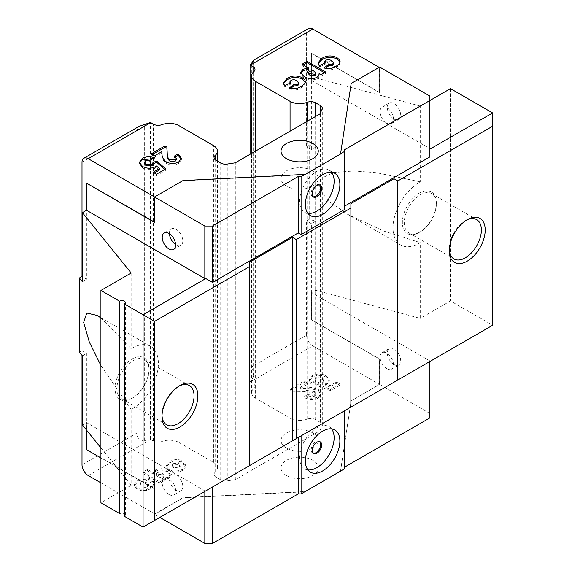 <?xml version="1.0" encoding="UTF-8"?>
<svg xmlns="http://www.w3.org/2000/svg" width="572" height="572" viewBox="0 0 572 572"><rect width="100%" height="100%" fill="white"/><g stroke="black" fill="none" stroke-linecap="round" stroke-linejoin="round"><path stroke-width="0.43" stroke-dasharray="2.86 2.15" d="M466.259 220.256A22.687 13.099 120 0 0 465.329 220.763L467.245 219.662L465.329 220.763A22.687 13.099 120 0 0 449.292 248.548A22.687 13.099 120 0 0 449.313 249.607M178.95 386.136A22.687 13.099 120 0 0 178.021 386.643L179.937 385.535L178.021 386.643A22.687 13.099 120 0 0 161.976 414.428A22.687 13.099 120 0 0 162.005 415.486M420.32 231.824L419.362 232.375A24.038 13.878 120 0 0 436.357 202.931A24.038 13.878 120 0 0 419.362 193.121A24.038 13.878 120 0 0 402.359 222.565A24.038 13.878 120 0 0 419.362 232.375L420.32 231.824A22.687 13.099 -60 0 1 408.973 232.947A22.687 13.099 -60 0 1 405.498 214.772A22.687 13.099 -60 0 1 420.32 194.78A22.687 13.099 -60 0 1 431.66 193.651A22.687 13.099 -60 0 1 436.357 204.04A22.687 13.099 -60 0 1 420.32 231.824M133.004 397.704L132.046 398.255A24.038 13.878 120 0 0 149.049 368.811A24.038 13.878 120 0 0 132.046 358.994A24.038 13.878 120 0 0 115.051 388.438A24.038 13.878 120 0 0 132.046 398.255L133.004 397.704A22.687 13.099 -60 0 1 121.664 398.827A22.687 13.099 -60 0 1 118.19 380.645A22.687 13.099 -60 0 1 133.004 360.653A22.687 13.099 -60 0 1 144.351 359.531A22.687 13.099 -60 0 1 149.049 369.92A22.687 13.099 -60 0 1 133.004 397.704M286.479 475.525A18.626 10.754 180 0 1 281.024 467.925A18.626 10.754 180 0 1 292.521 457.993A18.626 10.754 180 0 1 312.812 460.324A18.626 10.754 180 0 1 318.268 467.925A18.626 10.754 180 0 1 306.771 477.856A18.626 10.754 180 0 1 286.479 475.525M286.479 448.155A18.626 10.754 180 0 1 283.562 445.974A18.626 10.754 180 0 1 281.024 440.554A18.626 10.754 180 0 1 290.369 431.231A18.626 10.754 180 0 1 309.03 431.267A18.626 10.754 180 0 1 312.812 432.954A18.626 10.754 180 0 1 318.268 440.554A18.626 10.754 180 0 1 306.771 450.486A18.626 10.754 180 0 1 286.479 448.155M168.919 494.465A9.481 5.477 60 0 1 162.727 486.114A9.481 5.477 60 0 1 164.178 478.514A9.481 5.477 60 0 1 168.919 478.986A9.481 5.477 60 0 1 175.111 487.337A9.481 5.477 60 0 1 173.659 494.937A9.481 5.477 60 0 1 168.919 494.465M176.105 490.318A9.481 5.477 60 0 1 169.913 481.967A9.481 5.477 60 0 1 171.364 474.367A9.481 5.477 60 0 1 176.105 474.839A9.481 5.477 60 0 1 182.296 483.19A9.481 5.477 60 0 1 180.845 490.79A9.481 5.477 60 0 1 176.105 490.318M169.419 233.791A9.481 5.477 60 0 1 171.364 228.864A9.481 5.477 60 0 1 176.105 229.336A9.481 5.477 60 0 1 182.296 237.687A9.481 5.477 60 0 1 180.845 245.288A9.481 5.477 60 0 1 176.105 244.816A9.481 5.477 60 0 1 175.604 244.509M393.979 364.528A9.481 5.477 60 0 1 387.787 356.17A9.481 5.477 60 0 1 389.239 348.577A9.481 5.477 60 0 1 393.979 349.049A9.481 5.477 60 0 1 400.178 357.4A9.481 5.477 60 0 1 398.72 365A9.481 5.477 60 0 1 393.979 364.528M386.801 368.675A9.481 5.477 60 0 1 380.602 360.317A9.481 5.477 60 0 1 382.06 352.724A9.481 5.477 60 0 1 386.801 353.196A9.481 5.477 60 0 1 392.993 361.547A9.481 5.477 60 0 1 391.541 369.147A9.481 5.477 60 0 1 386.801 368.675M393.979 119.026A9.481 5.477 60 0 1 387.787 110.668A9.481 5.477 60 0 1 389.239 103.074A9.481 5.477 60 0 1 393.979 103.546A9.481 5.477 60 0 1 400.178 111.897A9.481 5.477 60 0 1 398.72 119.498A9.481 5.477 60 0 1 393.979 119.026M386.801 123.173A9.481 5.477 60 0 1 380.602 114.815A9.481 5.477 60 0 1 382.06 107.221A9.481 5.477 60 0 1 386.801 107.693A9.481 5.477 60 0 1 392.993 116.044A9.481 5.477 60 0 1 391.541 123.645A9.481 5.477 60 0 1 386.801 123.173M312.812 170.864A18.626 10.754 0 0 0 292.521 168.533A18.626 10.754 0 0 0 281.024 178.464A18.626 10.754 0 0 0 286.479 186.064A18.626 10.754 0 0 0 306.771 188.395A18.626 10.754 0 0 0 318.268 178.464A18.626 10.754 0 0 0 312.812 170.864M319.762 441.663A6.771 3.911 120 0 0 319.312 441.327A6.771 3.911 120 0 0 315.93 441.663A6.771 3.911 120 0 0 311.504 447.626A6.771 3.911 120 0 0 312.541 453.053A6.771 3.911 120 0 0 313.056 453.274M319.762 185.099A6.771 3.911 120 0 0 319.312 184.763A6.771 3.911 120 0 0 315.93 185.099A6.771 3.911 120 0 0 311.504 191.069A6.771 3.911 120 0 0 312.541 196.496A6.771 3.911 120 0 0 313.056 196.711M331.603 428.886A24.381 14.078 120 0 0 329.079 426.633A24.381 14.078 120 0 0 316.888 427.835A24.381 14.078 120 0 0 300.958 449.32A24.381 14.078 120 0 0 304.697 468.854A24.381 14.078 120 0 0 307.915 469.919M331.603 172.322A24.381 14.078 120 0 0 329.079 170.07A24.381 14.078 120 0 0 316.888 171.278A24.381 14.078 120 0 0 300.958 192.757A24.381 14.078 120 0 0 304.697 212.298A24.381 14.078 120 0 0 307.915 213.356M429.894 100.5L420.256 106.063L420.256 181.839A37.244 21.507 120 0 0 419.362 182.339A37.244 21.507 120 0 0 395.03 215.158A37.244 21.507 120 0 0 400.736 245.002A37.244 21.507 120 0 0 419.362 243.157A37.244 21.507 120 0 0 420.256 242.621L420.256 318.389L315.758 290.261L311.618 292.649L429.894 360.932L429.894 413.463L379.615 384.434L351.187 400.85L340.533 471.135M420.256 181.839L376.376 172.687L353.868 170.949L333.791 172.544L320.82 178.493L318.919 188.624L328.728 201.258L347.104 214.042L383.998 231.138L420.256 242.621M100.922 447.883L131.152 485.306L131.152 409.538A37.244 21.507 120 0 0 132.046 409.037A37.244 21.507 120 0 0 156.378 376.219A37.244 21.507 120 0 0 150.672 346.367A37.244 21.507 120 0 0 132.046 348.212A37.244 21.507 120 0 0 131.152 348.748L100.922 317.925M131.152 409.538L100.922 365.515M82.01 162.291L136.837 130.638L136.837 433.09L82.01 464.743M82.01 355.348L82.01 350.565L86.794 353.332L86.794 449.542L154.797 488.795L154.797 513.956L182.983 497.683L304.733 491.534M79.372 352.087L82.01 350.565M88.231 475.525L150.722 439.453A8.802 5.084 60 0 1 150.486 439.303L144.33 440.633C139.468 440.404 136.973 437.895 136.837 433.09M136.837 130.638L139.089 126.362M308.265 395.617C310.289 396.804 312.434 396.968 314.707 396.096L315.851 394.58L314.664 393.014L304.826 391.505L292.435 391.284L290.59 390.218L304.104 382.411L307.486 384.363L300.657 388.302L305.198 388.481C310.238 388.438 314.693 389.296 318.554 391.055L321.135 394.673L318.554 398.076C313.842 400.257 309.202 400.135 304.626 397.719L308.265 395.617L308.265 394.237L304.626 396.339L304.626 397.719M142.886 473.48L147.505 470.813L153.275 474.145L155.498 471.278C159.502 469.519 163.32 469.719 166.945 471.879L170.313 475.947L168.282 478.621L165.48 479.643L162.334 479.765L164.093 480.78L159.817 483.254L142.886 473.48L142.886 472.093L159.817 481.867L159.817 483.254M150.722 439.453L153.41 440.998A6.771 3.911 0 0 0 161.933 441.498A13.542 7.822 180 0 1 178.979 442.492L213.456 462.398A13.542 7.822 180 0 1 217.424 467.925A13.542 7.822 180 0 1 215.179 472.236A6.771 3.911 0 0 0 214.057 474.395A6.771 3.911 0 0 0 216.037 477.155L220.728 479.865A6.771 3.911 0 0 0 227.27 480.873L235.321 479.629L319.92 430.787L322.079 426.14A6.771 3.911 0 0 0 322.308 425.125A6.771 3.911 0 0 0 321.922 423.823A6.771 3.911 0 0 0 320.327 422.358L315.637 419.655A6.771 3.911 0 0 0 307.114 419.154A13.542 7.822 180 0 1 290.068 418.161L255.591 398.255A13.542 7.822 180 0 1 251.623 392.728A13.542 7.822 180 0 1 253.868 388.417A6.771 3.911 0 0 0 254.99 386.257A6.771 3.911 0 0 0 253.01 383.497L250.329 381.946L312.812 345.867L379.379 384.298L351.187 400.85M340.533 470.863L351.187 400.572M154.797 513.956L100.922 482.854M145.302 482.997L141.255 483.304L140.326 484.57L141.87 486.35C143.586 487.466 145.445 487.63 147.454 486.836L148.427 485.671L147.941 484.777L153.439 482.368L154.461 484.627L150.765 488.731L146.647 490.461L140.905 490.619L137.116 489.189L134.313 485.642L138.331 481.181C141.649 479.15 145.438 478.743 149.7 479.951L145.302 482.997L145.302 481.617L149.7 478.571L149.7 479.951M176.963 464.721L172.916 465.029L171.986 466.287L173.53 468.068C175.246 469.19 177.105 469.355 179.115 468.554L180.087 467.388L179.601 466.495L185.099 464.085L186.122 466.344L182.425 470.456L178.307 472.179L172.565 472.343L168.776 470.913L165.973 467.367L169.991 462.905C173.309 460.875 177.098 460.46 181.36 461.675L176.963 464.721L176.963 463.341L181.36 460.288L181.36 461.675M330.48 390.59L316.845 385.478L319.205 383.304L322.894 382.668L323.966 381.159L322.465 379.207L316.245 379.007L315 380.73L315.279 381.66L311.118 384.062L309.452 380.952L312.398 377.027C317.06 374.846 321.671 374.903 326.233 377.184L329.322 381.195L326.805 384.613L325.361 385.221L329.987 386.979L336.329 383.312L339.711 385.263L330.48 390.59L330.48 389.21L339.711 383.883L339.711 385.263M100.922 457.972L154.554 488.938L154.554 514.371L182.983 497.955L304.733 491.806M154.554 514.371L159.824 517.41M429.894 413.463L429.894 417.889M344.18 469.033L344.18 410.975M204.833 491.427L204.833 490.869L86.558 422.586L86.558 430.094M304.733 174.703L182.983 180.852L154.554 196.99M340.533 154.032L351.187 83.741L379.379 67.467L379.379 92.621L311.382 53.368L311.382 149.578L306.592 146.811L306.592 32.633A8.802 5.084 60 0 1 308.415 28.6M420.256 106.063L315.758 77.935L315.758 147.047L309.223 145.288L309.223 219.383L315.758 221.142L315.758 290.261M312.812 345.867A8.802 5.084 60 0 1 306.592 335.085L251.759 366.745L251.759 64.286L306.592 32.633M309.223 145.288L306.592 146.811M309.223 219.383L306.592 220.906L311.382 223.666L311.382 319.877L379.379 359.137L379.379 384.298M306.592 335.085L306.592 220.906M315.758 77.935L311.618 80.323L429.894 148.606L429.894 156.9M379.615 67.053L379.615 92.485L311.618 53.225L311.618 80.323M429.894 96.082L429.894 148.606M492.628 112.941L492.628 325.268L450.486 300.943L420.256 318.389M492.628 325.268L429.894 361.49L429.894 360.932M311.618 292.649L311.618 319.741L379.615 359.002L379.615 384.434M344.18 149.986L344.18 209.702M249.371 465.715L249.371 262.233M204.833 490.869L205.791 490.869L143.064 527.091M350.886 407.1L350.886 203.625M124.389 516.309A3.389 1.952 0 0 0 125.382 514.922A3.389 1.952 0 0 0 124.389 513.542M131.152 485.306L100.922 502.759M82.418 424.975L86.558 422.586M131.152 272.98L131.152 348.748M450.486 88.617L450.486 300.943M154.797 197.125L154.554 222.143M164.757 169.441L165.701 170.277L156.471 175.604L153.096 173.659L154.29 172.966M153.089 164.085L153.074 162.384M152.838 158.616L154.39 159.102L150.236 161.504L145.631 162.062L144.473 163.685M159.438 169.991L156.399 167.324L155.341 168.161C150.951 170.17 146.668 170.063 142.478 167.825L139.432 163.685L139.496 162.999M145.631 162.062L145.631 160.675M150.236 161.504L150.236 160.117M154.39 159.102L154.39 157.722M142.478 167.825L142.478 166.445M155.341 168.161L155.341 166.774M156.399 167.324L156.399 165.937M153.096 173.659L153.096 172.272M156.471 175.604L156.471 174.224M165.701 170.277L165.701 168.897M176.248 159.745L174.403 157.45L175.454 156.85M181.331 159.052L181.41 159.731L178.671 163.392C174.653 165.351 170.599 165.351 166.509 163.392C163.456 161.161 161.962 158.594 162.04 155.684L161.733 153.06L154.912 157L151.537 155.048L152.731 154.361M151.537 155.048L151.537 153.668M154.912 157L154.912 155.62M161.733 153.06L161.733 151.68M166.509 163.392L166.509 162.012M178.671 163.392L178.671 162.012M174.403 157.45L174.403 156.07M298.784 84.27L296.832 82.111C295.023 80.988 293.093 80.859 291.048 81.724L289.925 83.154L290.469 84.284L284.677 87.073L283.383 83.591M305.276 82.347L304.654 85.135L301.365 87.745C297.933 90.011 293.901 90.576 289.26 89.439L290.626 88.403M296.832 82.111L296.832 80.724M291.048 81.724L291.048 80.337M289.26 89.439L289.26 88.059M301.365 87.745L301.365 86.365M304.654 85.135L304.654 83.755M284.677 87.073L284.677 85.693M290.469 84.284L290.469 82.904M308.387 69.276L302.052 65.616L302.052 64.236M324.503 72.73L325.704 73.416L320.999 76.133L319.069 74.989L318.833 77.005L316.895 78.786C312.405 80.645 308.136 80.359 304.082 77.935L304.082 76.555M304.082 77.935L300.593 73.859L300.679 73.159M316.895 78.786L316.895 77.399M318.833 77.005L318.833 75.626M319.069 75.018L319.133 74.346M320.999 76.133L320.999 74.746M325.704 73.416L325.704 72.036M302.052 65.616L303.246 64.922M315.866 74.517L313.842 72.379C312.133 71.243 310.26 71.05 308.222 71.807L307.493 72.837M313.842 72.379L313.842 70.999M308.222 71.807L308.222 70.427M333.533 64.207L331.581 62.048C329.772 60.925 327.842 60.796 325.797 61.654L324.674 63.092L325.218 64.221L319.426 67.01L318.132 63.521M340.033 62.284L339.403 65.072L336.122 67.682C332.69 69.948 328.65 70.513 324.009 69.376L325.375 68.34M331.581 62.048L331.581 60.661M325.797 61.654L325.797 60.274M324.009 69.376L324.009 67.996M336.122 67.682L336.122 66.302M339.403 65.072L339.403 63.692M319.426 67.01L319.426 65.63M325.218 64.221L325.218 62.841M315.758 221.142L311.382 223.666M315.758 147.047L311.382 149.578M82.418 355.855L86.794 353.332M82.418 281.76L86.794 279.236L82.418 276.712M86.794 183.026L86.794 279.236M149.7 478.571C145.438 477.355 141.649 477.77 138.331 479.801L134.313 484.262L137.116 487.809L140.905 489.239L146.647 489.074L150.765 487.351L154.461 483.24L153.439 480.981L147.941 483.39L148.427 484.284L147.454 485.449C145.445 486.25 143.586 486.086 141.87 484.963L140.326 483.183L141.255 481.924L141.255 483.304M141.255 481.924L145.302 481.617M138.331 479.801L138.331 481.181M137.116 487.809L137.116 489.189M140.905 489.239L140.905 490.619M146.647 489.074L146.647 490.461M150.765 487.351L150.765 488.731M153.439 480.981L153.439 482.368M147.941 483.39L147.941 484.777M147.454 485.449L147.454 486.836M141.87 484.963L141.87 486.35M159.817 481.867L164.093 479.4L162.334 478.385L165.48 478.256L168.282 477.234L170.313 474.567L166.945 470.499C163.32 468.339 159.502 468.132 155.498 469.891L153.275 472.765L147.505 469.433L147.505 470.813M147.505 469.433L142.886 472.093M164.093 479.4L164.093 480.78M162.334 478.385L162.334 479.765M165.48 478.256L165.48 479.643M168.282 477.234L168.282 478.621M166.945 470.499L166.945 471.879M155.498 469.891L155.498 471.278M153.275 472.765L153.275 474.145M158.172 477.012L163.37 477.649L164.042 476.669L162.276 474.774L157.271 474.059L156.485 475.16L158.172 477.012L158.172 475.632L156.485 473.78L157.271 472.672L157.271 474.059M157.271 472.672L162.276 473.387L164.042 475.289L163.37 476.262L163.37 477.649M163.37 476.262L158.172 475.632M162.276 473.387L162.276 474.774M181.36 460.288C177.098 459.08 173.309 459.488 169.991 461.525L165.973 465.98L168.776 469.526L172.565 470.963L178.307 470.799L182.425 469.069L186.122 464.964L185.099 462.705L179.601 465.115L180.087 466.008L179.115 467.174C177.105 467.967 175.246 467.803 173.53 466.688L171.986 464.907L172.916 463.642L172.916 465.029M172.916 463.642L176.963 463.341M169.991 461.525L169.991 462.905M168.776 469.526L168.776 470.913M172.565 470.963L172.565 472.343M178.307 470.799L178.307 472.179M182.425 469.069L182.425 470.456M185.099 462.705L185.099 464.085M179.601 465.115L179.601 466.495M179.115 467.174L179.115 468.554M173.53 466.688L173.53 468.068M304.626 396.339C309.202 398.748 313.842 398.87 318.554 396.696L321.135 393.293L318.554 389.675C314.693 387.909 310.238 387.051 305.198 387.101L300.657 386.922L307.486 382.983L304.104 381.031L290.59 388.831L292.435 389.897L304.826 390.118L314.664 391.627L315.851 393.193L314.707 394.716L314.707 396.096M314.707 394.716C312.434 395.581 310.289 395.424 308.265 394.237M318.554 396.696L318.554 398.076M318.554 389.675L318.554 391.055M300.657 386.922L300.657 388.302M307.486 382.983L307.486 384.363M304.104 381.031L304.104 382.411M290.59 388.831L290.59 390.218M292.435 389.897L292.435 391.284M314.664 391.627L314.664 393.014M339.711 383.883L336.329 381.932L329.987 385.592L325.361 383.841L326.805 383.226L329.322 379.815L326.233 375.804C321.671 373.523 317.06 373.466 312.398 375.64L309.452 379.565L311.118 382.682L315.279 380.28L315 379.35L316.245 377.62L322.465 377.827L323.966 379.779L322.894 381.288L319.205 381.917L316.845 384.091L316.845 385.478M316.845 384.091L330.48 389.21M336.329 381.932L336.329 383.312M329.987 385.592L329.987 386.979M325.361 383.841L325.361 385.221M326.805 383.226L326.805 384.613M326.233 375.804L326.233 377.184M312.398 375.64L312.398 377.027M311.118 382.682L311.118 384.062M315.279 380.28L315.279 381.66M316.245 377.62L316.245 379.007M322.465 377.827L322.465 379.207M322.894 381.288L322.894 382.668M319.205 381.917L319.205 383.304M251.759 366.745L253.589 375.718L252.953 377.92L250.086 381.803A8.802 5.084 -120 0 0 250.329 381.946M319.92 430.787L319.92 113.957M235.321 479.629L235.321 162.798M250.086 381.803L250.086 154.276M150.486 439.303L150.486 122.487M162.04 155.684L162.04 154.304M305.198 387.101L305.198 388.481M304.826 390.118L304.826 391.505M253.01 383.497L253.01 72.451M253.868 388.417L253.868 71.586M255.591 398.255L255.591 151.094M290.068 418.161L290.068 131.188M307.114 419.154L307.114 121.35M315.637 419.655L315.637 116.431M320.327 422.358L320.327 113.084M322.079 426.14L322.079 109.309M227.27 480.873L227.27 164.042M220.728 479.865L220.728 163.034M216.037 477.155L216.037 160.324M215.179 472.236L215.179 159.717M213.456 462.398L213.456 145.567M178.979 442.492L178.979 125.661M161.933 441.498L161.933 124.667M153.41 440.998L153.41 124.167M144.33 440.633L144.33 124.474M252.953 377.92L252.953 61.762M436.357 204.04L436.357 202.931M149.049 369.92L149.049 368.811M281.024 440.554L281.024 467.925M171.364 474.367L164.178 478.514M171.364 228.864L164.178 233.011M382.06 352.724L389.239 348.577M382.06 107.221L389.239 103.074M281.024 178.464L281.024 151.094M319.312 441.327L320.27 441.877M319.312 184.763L320.27 185.314M329.079 426.633L334.82 429.951M329.079 170.07L334.82 173.387M431.66 193.651L476.676 219.641M347.104 214.042L400.736 245.002M144.351 359.531L189.361 385.521M97.04 315.408L150.672 346.367M121.664 398.827L166.674 424.81M408.973 232.947L453.989 258.937M304.697 212.298L310.446 215.615M304.697 468.854L310.446 472.172M312.541 196.496L313.499 197.047M312.541 453.053L313.499 453.61M139.432 162.305L139.432 163.685M181.41 158.351L181.41 159.731M305.355 81.61L305.355 82.997M283.297 82.89L283.297 84.27M300.593 72.48L300.593 73.859M340.104 61.547L340.104 62.927M318.046 62.827L318.046 64.207M318.268 178.464L318.268 151.094M391.541 123.645L398.72 119.498M391.541 369.147L398.72 365M180.845 245.288L173.659 249.435M180.845 490.79L173.659 494.937M318.268 440.554L318.268 467.925M134.313 485.642L134.313 484.262M154.461 484.627L154.461 483.24M148.427 485.671L148.427 484.284M140.326 484.57L140.326 483.183M170.313 475.947L170.313 474.567M164.042 476.669L164.042 475.289M156.485 475.16L156.485 473.78M165.973 467.367L165.973 465.98M186.122 466.344L186.122 464.964M180.087 467.388L180.087 466.008M171.986 466.287L171.986 464.907M321.135 394.673L321.135 393.293M315.851 394.58L315.851 393.193M329.322 381.195L329.322 379.815M309.452 380.952L309.452 379.565M315 380.73L315 379.35M323.966 381.159L323.966 379.779M254.99 386.257L254.99 69.426M251.623 392.728L251.623 153.382M322.308 425.125L322.308 108.294M214.057 474.395L214.057 157.565M217.424 467.925L217.424 161.125M253.589 375.718L253.589 60.661M161.976 414.428L161.976 416.638M449.292 248.548L449.292 250.765M125.382 514.922L125.382 302.595"/><path stroke-width="0.86" d="M467.245 219.662L467.245 219.662A25.397 14.665 -60 0 1 485.206 230.03A25.397 14.665 -60 0 1 467.245 261.132A25.397 14.665 -60 0 1 449.292 250.765A25.397 14.665 -60 0 1 467.245 219.662L467.245 219.662M449.313 249.607A22.687 13.099 120 0 0 453.989 258.937A22.687 13.099 120 0 0 465.329 257.815A22.687 13.099 120 0 0 480.151 237.823A22.687 13.099 120 0 0 476.676 219.641A22.687 13.099 120 0 0 466.259 220.256M179.937 385.535L179.937 385.535A25.397 14.665 -60 0 1 197.891 395.903A25.397 14.665 -60 0 1 179.937 427.005A25.397 14.665 -60 0 1 161.976 416.638A25.397 14.665 -60 0 1 179.937 385.535L179.937 385.535M162.005 415.486A22.687 13.099 120 0 0 166.674 424.81A22.687 13.099 120 0 0 178.021 423.688A22.687 13.099 120 0 0 192.843 403.696A22.687 13.099 120 0 0 189.361 385.521A22.687 13.099 120 0 0 178.95 386.136M168.919 248.963A9.481 5.477 60 0 1 162.727 240.612A9.481 5.477 60 0 1 164.178 233.011A9.481 5.477 60 0 1 168.919 233.483A9.481 5.477 60 0 1 175.111 241.834A9.481 5.477 60 0 1 173.659 249.435A9.481 5.477 60 0 1 168.919 248.963M175.604 244.509A9.481 5.477 60 0 1 169.419 233.791M312.812 143.493A18.626 10.754 0 0 0 292.521 141.162A18.626 10.754 0 0 0 281.024 151.094A18.626 10.754 0 0 0 286.479 158.694A18.626 10.754 0 0 0 306.771 161.025A18.626 10.754 0 0 0 318.268 151.094A18.626 10.754 0 0 0 312.812 143.493M316.888 453.274A6.771 3.911 120 0 0 321.307 447.304A6.771 3.911 120 0 0 320.27 441.877A6.771 3.911 120 0 0 316.888 442.213A6.771 3.911 120 0 0 312.462 448.183A6.771 3.911 120 0 0 313.499 453.61A6.771 3.911 120 0 0 316.888 453.274M313.056 453.274A6.771 3.911 120 0 0 315.93 452.717A6.771 3.911 120 0 0 320.213 447.19A6.771 3.911 120 0 0 319.762 441.663M316.888 196.711A6.771 3.911 120 0 0 321.307 190.741A6.771 3.911 120 0 0 320.27 185.314A6.771 3.911 120 0 0 316.888 185.65A6.771 3.911 120 0 0 312.462 191.62A6.771 3.911 120 0 0 313.499 197.047A6.771 3.911 120 0 0 316.888 196.711M313.056 196.711A6.771 3.911 120 0 0 315.93 196.16A6.771 3.911 120 0 0 320.213 190.626A6.771 3.911 120 0 0 319.762 185.099M322.629 470.963A24.381 14.078 120 0 0 338.56 449.485A24.381 14.078 120 0 0 334.82 429.951A24.381 14.078 120 0 0 322.629 431.152A24.381 14.078 120 0 0 306.706 452.638A24.381 14.078 120 0 0 310.446 472.172A24.381 14.078 120 0 0 322.629 470.963M307.915 469.919A24.381 14.078 120 0 0 316.888 467.646A24.381 14.078 120 0 0 331.917 448.813A24.381 14.078 120 0 0 331.603 428.886M322.629 214.407A24.381 14.078 120 0 0 338.56 192.921A24.381 14.078 120 0 0 334.82 173.387A24.381 14.078 120 0 0 322.629 174.596A24.381 14.078 120 0 0 306.706 196.074A24.381 14.078 120 0 0 310.446 215.615A24.381 14.078 120 0 0 322.629 214.407M307.915 213.356A24.381 14.078 120 0 0 316.888 211.089A24.381 14.078 120 0 0 331.917 192.249A24.381 14.078 120 0 0 331.603 172.322M100.922 365.515L89.311 342.056L83.662 322.415L86.772 313.034L97.04 315.408L100.922 317.925M100.922 502.759L119.598 513.542L119.598 301.215L100.922 290.433L100.922 502.759M154.554 520.456L249.371 465.715L249.371 266.659L154.554 321.4L154.554 520.456L143.064 527.091L143.064 314.764L205.791 278.543L204.833 278.543L86.558 210.26L86.558 183.162L154.554 222.143M249.371 465.715L350.886 407.1L350.886 208.044L296.296 239.561L292.464 237.351L249.371 262.233L249.371 266.659M296.296 438.617L296.296 239.561M100.922 482.854L88.231 475.525A8.802 5.084 -120 0 1 82.01 464.743L82.01 355.348M86.558 210.26L82.418 212.648L82.418 281.76L79.372 277.992L79.372 352.087L82.418 355.855L82.418 424.975L100.922 447.883M79.372 277.992L82.01 276.469L82.01 162.291A8.802 5.084 -120 0 1 83.834 158.258A8.802 5.084 -120 0 1 88.231 158.694L204.833 226.019L212.498 226.019L298.212 176.526L301.087 176.526L304.733 174.703L340.533 154.032L351.187 83.462L379.615 67.053L429.894 96.082L429.894 100.5L450.486 88.617L492.628 112.941L492.628 126.212L397.812 180.952L393.979 178.743L350.886 203.625L350.886 208.044M83.834 158.258L139.089 126.362L150.486 122.487A8.802 5.084 60 0 1 150.722 122.615L88.231 158.694M205.791 490.869L212.498 487.001L212.498 543.4L298.212 493.915L301.087 493.915L344.18 469.033L344.18 410.975L429.894 361.49L429.894 417.889L344.18 467.374M212.498 543.4L204.833 543.4L204.833 491.427M159.824 517.41L204.833 543.4M212.498 487.001L344.18 410.975M301.087 435.857L301.087 493.915M86.558 430.094L86.558 449.678L100.922 457.972M304.733 174.424L182.983 180.573L154.554 196.99L154.554 222.422L86.558 183.162M204.833 278.543L204.833 226.019M325.797 60.274L324.674 61.712L325.218 62.841L319.426 65.63L318.046 62.827L321.771 58.423C326.605 55.398 331.674 55.141 336.987 57.65L339.711 60.053L340.104 61.547L339.403 63.692L336.122 66.302C332.725 68.561 328.685 69.126 324.009 67.996L328.6 64.514L332.511 64.2L333.533 62.827L331.581 60.661C329.772 59.545 327.842 59.416 325.797 60.274M302.052 64.236L307.121 61.304L325.704 72.036L320.999 74.746L319.069 73.631L318.833 75.626L316.895 77.399C312.405 79.265 308.136 78.979 304.082 76.555L300.593 72.48L302.931 69.298L308.387 67.896L302.052 64.236M156.835 161.025L165.701 168.897L156.471 174.224L153.096 172.272L159.438 168.611L156.399 165.937L155.341 166.774C150.951 168.79 146.668 168.676 142.478 166.445L139.432 162.305L142.199 158.458C145.946 156.492 150.014 156.242 154.39 157.722L150.236 160.117L145.631 160.675L144.473 162.305L145.989 164.271L151.98 164.514L153.074 162.384L156.835 161.025L156.835 162.405L164.757 169.441M153.089 164.085L153.074 162.384M175.239 159.788L176.248 158.358L174.403 156.07L178.042 153.968L181.41 158.351L178.671 162.012C174.653 163.971 170.599 163.971 166.509 162.012C163.456 159.781 161.962 157.207 162.04 154.304L161.733 151.68L154.912 155.62L151.537 153.668L165.051 145.867L166.895 146.933L167.281 154.082C167.017 156.192 167.882 158.087 169.891 159.767L175.239 159.788L175.239 161.168L176.248 159.745L176.248 158.358M291.048 80.337L289.925 81.775L290.469 82.904L284.677 85.693L283.297 82.89L287.015 78.486C291.856 75.461 296.925 75.204 302.238 77.713L304.962 80.116L305.355 81.61L304.654 83.755L301.365 86.365C297.933 88.631 293.901 89.196 289.26 88.059L293.844 84.577L297.762 84.263L298.784 82.89L296.832 80.724C295.023 79.608 293.093 79.479 291.048 80.337M250.329 65.115A8.802 5.084 -120 0 0 250.086 64.979L252.953 61.762L253.589 60.661L253.16 60.503L308.415 28.6A8.802 5.084 60 0 1 312.812 29.036L250.329 65.115L253.01 66.667A6.771 3.911 180 0 1 254.99 69.426A6.771 3.911 180 0 1 253.868 71.586A13.542 7.822 0 0 0 251.623 75.897A13.542 7.822 0 0 0 255.591 81.424L290.068 101.33A13.542 7.822 0 0 0 307.114 102.324A6.771 3.911 180 0 1 315.637 102.824L320.327 105.527A6.771 3.911 180 0 1 322.308 108.294A6.771 3.911 180 0 1 322.079 109.309L319.92 113.957L235.321 162.798L227.27 164.042A6.771 3.911 180 0 1 220.728 163.034L216.037 160.324A6.771 3.911 180 0 1 214.057 157.565A6.771 3.911 180 0 1 215.179 155.405A13.542 7.822 0 0 0 217.424 151.094A13.542 7.822 0 0 0 213.456 145.567L178.979 125.661A13.542 7.822 0 0 0 161.933 124.667A6.771 3.911 180 0 1 153.41 124.167L150.722 122.615M312.812 29.036L379.136 67.324M429.894 149.163L492.628 112.941M340.533 153.754L344.18 151.644L344.18 149.986L429.894 100.5L429.894 156.9L344.18 206.385M344.18 151.644L344.18 209.702L301.087 234.584L298.212 232.926L212.498 282.418L205.791 278.543M154.554 321.4L124.389 303.982A3.389 1.952 0 0 0 125.382 302.595A3.389 1.952 0 0 0 123.287 300.793A3.389 1.952 0 0 0 119.598 301.215M350.886 407.1L492.628 325.268L492.628 126.212M298.212 437.516L298.212 493.915M298.212 232.926L298.212 176.526M212.498 226.019L212.498 282.418M82.418 212.648L131.152 272.98L100.922 290.433M124.389 303.982L124.389 516.309L143.064 527.091M124.389 513.542A3.389 1.952 0 0 0 119.598 513.542M397.812 180.952L397.812 380.008M301.087 234.584L301.087 176.526M144.473 162.305L144.473 163.685L145.989 165.651L151.98 165.894L153.074 163.771L156.835 162.405M139.496 162.999L142.199 159.838L152.838 158.616M154.29 172.966L159.438 169.991L159.438 168.611M151.98 165.894L151.98 164.514M145.989 165.651L145.989 164.271M142.199 159.838L142.199 158.458M152.731 154.361L165.051 147.247L166.895 148.312L167.281 155.462C167.017 157.572 167.882 159.466 169.891 161.147L175.239 161.168M175.454 156.85L178.042 155.348L181.331 159.052M169.891 161.147L169.891 159.767M166.895 148.312L166.895 146.933M165.051 147.247L165.051 145.867M178.042 155.348L178.042 153.968M289.925 83.154L289.925 81.775M290.626 88.403L293.844 85.957L297.762 85.65L298.784 84.27L298.784 82.89M283.383 83.591L287.015 79.865C291.856 76.841 296.925 76.591 302.238 79.1L305.276 82.347M297.762 85.65L297.762 84.263M293.844 85.957L293.844 84.577M304.962 81.496L304.962 80.116M302.238 79.1L302.238 77.713M287.015 79.865L287.015 78.486M300.679 73.159L302.931 70.685L308.387 69.276L308.387 67.896M302.931 70.685L302.931 69.298M319.069 74.989L319.069 73.631M303.246 64.922L307.121 62.691L307.121 61.304M307.121 62.691L324.503 72.73M307.493 71.45L307.493 72.837L309.581 74.975L315.043 75.668L315.866 74.517L315.866 73.13L313.842 70.999C312.133 69.863 310.26 69.67 308.222 70.427L307.493 71.45L309.581 73.595L315.043 74.288L315.866 73.13M309.581 74.975L309.581 73.595M315.043 75.668L315.043 74.288M324.674 63.092L324.674 61.712M325.375 68.34L328.6 65.894L332.511 65.587L333.533 64.207L333.533 62.827M318.132 63.521L321.771 59.803C326.605 56.778 331.674 56.521 336.987 59.038L340.033 62.284M332.511 65.587L332.511 64.2M328.6 65.894L328.6 64.514M339.711 61.433L339.711 60.053M336.987 59.038L336.987 57.65M321.771 59.803L321.771 58.423M82.418 276.712L82.01 276.469M253.16 60.503L251.966 62.548M250.086 154.276L250.086 64.979M393.979 382.225L393.979 178.743M292.464 440.833L292.464 237.351M167.281 155.462L167.281 154.082M253.01 72.451L253.01 66.667M255.591 151.094L255.591 81.424M290.068 131.188L290.068 101.33M307.114 121.35L307.114 102.324M315.637 116.431L315.637 102.824M320.327 113.084L320.327 105.527M215.179 159.717L215.179 155.405M251.623 153.382L251.623 75.897M217.424 161.125L217.424 151.094"/></g></svg>
